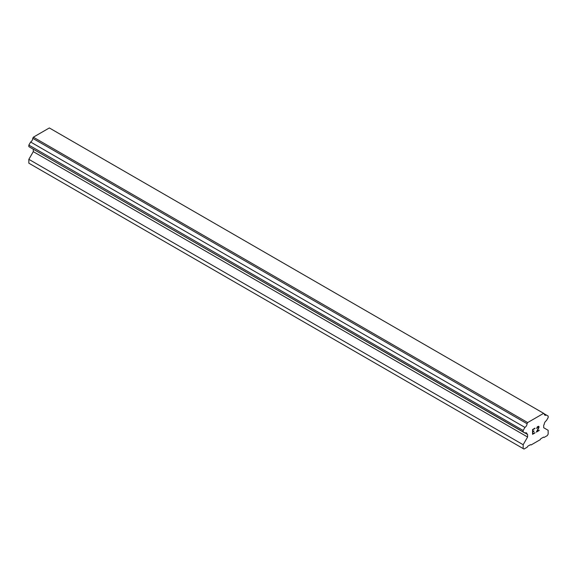 <?xml version="1.0" encoding="UTF-8"?>
<svg xmlns="http://www.w3.org/2000/svg" width="577" height="577" viewBox="0 0 577 577"><rect width="100%" height="100%" fill="white"/><g stroke="black" fill="none" stroke-linecap="round" stroke-linejoin="round"><path stroke-width="0.87" d="M532.831 429.699L532.831 431.61L532.823 429.699L534.951 428.473L532.831 429.699M532.831 431.61L533.985 430.947M533.992 431.264L532.831 431.928L533.985 431.257M532.831 431.928L532.831 433.839L532.823 431.928M532.831 433.839L534.951 432.62M532.557 434.308L534.951 432.93L532.557 434.315L532.557 429.54L534.951 428.163M536.61 428.401L537.418 426.735L538.615 426.273L539.019 426.742L538.81 426.389M539.019 427.218L538.817 427.788L539.012 427.211M538.817 427.788L538.233 429.021L538.81 427.781M538.233 429.021L536.949 431.466L538.226 429.021M536.949 431.466L539.199 430.161M536.372 432.108L539.199 430.471L536.365 432.123L538.73 427.348L538.19 426.612L536.891 428.249L537.064 427.456L538.543 426.605M527.068 434.279A3.065 1.767 -60 0 0 526.433 432.916A3.065 1.767 -60 0 0 524.933 433.053L523.159 432.022L523.159 430.485L524.933 427.406A3.065 1.767 -60 0 0 527.061 423.72L527.659 422.566L543.649 413.334L544.241 413.796A3.065 1.767 -60 0 0 544.876 415.159A3.065 1.767 -60 0 0 546.376 415.029L548.15 416.053L548.15 417.597L546.376 420.676A3.065 1.767 -60 0 0 544.241 424.362L543.707 425.162L543.707 427.73L548.15 430.298L548.15 434.142L547.313 435.585L544.125 437.431L543.57 437.106L540.793 438.715L540.238 439.674L531.071 444.968L530.515 444.643L527.739 446.245L527.183 447.211L523.988 449.05L523.159 448.574L523.159 444.723L527.602 437.027L527.602 434.467L32.759 148.895M33.293 149.205L33.293 151.643L28.85 159.339L28.85 163.19L523.159 448.574M30.624 147.662L524.933 433.053M543.649 413.334L49.341 127.95L33.351 137.182L32.759 138.329A3.065 1.767 -60 0 1 30.624 142.021L28.85 145.101L28.85 146.637L523.159 432.022M546.376 415.029L544.241 413.803M527.659 422.566L33.351 137.182M527.061 423.72L32.759 138.329M524.933 427.406L30.624 142.021M523.159 430.485L28.85 145.101M527.602 437.027L33.293 151.643M523.159 444.723L28.85 159.339"/></g></svg>
